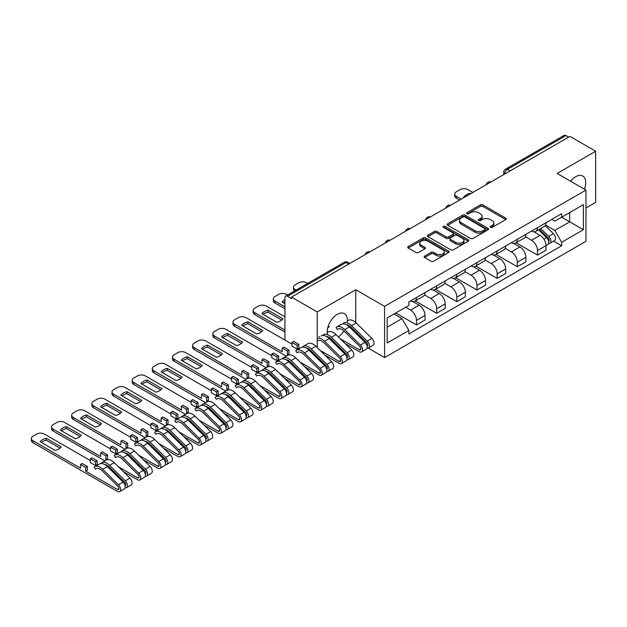 <?xml version="1.0" encoding="UTF-8"?>
<svg xmlns="http://www.w3.org/2000/svg" width="627" height="627" viewBox="0 0 627 627"><rect width="100%" height="100%" fill="white"/><g stroke="black" fill="none" stroke-linecap="round" stroke-linejoin="round"><path stroke-width="0.94" d="M490.479 227.366A1.254 0.729 0 0 0 492.25 227.366L505.73 219.583A1.795 1.035 0 0 0 506.255 218.854A1.795 1.035 0 0 0 505.73 218.118L482.892 204.935A1.795 1.035 0 0 0 480.36 204.935L466.88 212.718A1.254 0.729 0 0 0 466.512 213.227A1.254 0.729 0 0 0 466.88 213.744A1.254 0.729 0 0 0 468.651 213.744L470.399 212.733A5.745 3.315 0 0 1 478.519 212.733L480.423 213.831A5.745 3.315 0 0 1 482.1 216.174A5.745 3.315 0 0 1 480.423 218.525L478.675 219.528A1.254 0.729 0 0 0 478.307 220.038A1.254 0.729 0 0 0 478.675 220.555A1.254 0.729 0 0 0 480.454 220.555L482.194 219.544A5.745 3.315 0 0 1 490.314 219.544L492.219 220.649A5.745 3.315 0 0 1 493.904 222.993A5.745 3.315 0 0 1 492.219 225.336L490.479 226.339A1.254 0.729 0 0 0 490.11 226.856A1.254 0.729 0 0 0 490.479 227.366L490.479 226.339M338.4 336.918A14.256 8.229 120 0 0 343.933 330.899M347.123 322.834A14.256 8.229 120 0 0 344.403 313.649A14.256 8.229 120 0 0 337.279 314.354A14.256 8.229 120 0 0 327.553 334.677M584.348 189.174A14.256 8.229 120 0 0 582.742 176.046A14.256 8.229 120 0 0 575.617 176.751A14.256 8.229 120 0 0 570.57 181.227M424.659 256.059A1.795 1.035 0 0 0 424.134 256.796A1.795 1.035 0 0 0 424.659 257.525L431.07 261.224A1.795 1.035 0 0 0 433.61 261.224L448.579 252.579A1.795 1.035 0 0 0 449.104 251.85A1.795 1.035 0 0 0 448.579 251.113L425.741 237.931A1.795 1.035 0 0 0 423.201 237.931L408.232 246.576A1.795 1.035 0 0 0 407.707 247.304A1.795 1.035 0 0 0 408.232 248.041L415.975 252.509A1.795 1.035 0 0 0 418.507 252.509L424.918 248.809A1.795 1.035 0 0 0 425.443 248.073A1.795 1.035 0 0 0 424.918 247.344L421.078 245.126A4.797 2.774 0 0 1 419.675 243.166A4.797 2.774 0 0 1 422.637 240.611A4.797 2.774 0 0 1 427.865 241.207L442.897 249.891A4.797 2.774 0 0 1 444.308 251.85A4.797 2.774 0 0 1 441.345 254.405A4.797 2.774 0 0 1 436.11 253.81L433.61 252.36A1.795 1.035 0 0 0 431.07 252.36L424.659 256.059L424.659 257.525L431.07 253.857L431.07 252.36M384.586 306.368L355.76 289.729L317.246 311.964L291.524 297.12L569.927 136.38L595.65 151.232L557.137 173.467L585.955 190.106L384.586 306.368L384.586 357.562L585.955 241.301L585.955 190.106M470.524 238.448A1.795 1.035 0 0 0 473.064 238.448L488.033 229.803A1.795 1.035 0 0 0 488.558 229.067A1.795 1.035 0 0 0 488.033 228.338L465.195 215.155A1.795 1.035 0 0 0 462.663 215.155L447.686 223.792A1.795 1.035 0 0 0 447.161 224.529A1.795 1.035 0 0 0 447.686 225.258L470.524 238.448M443.814 227.64A1.254 0.729 0 0 1 445.092 227.813L468.283 241.207L453.337 249.836A1.795 1.035 0 0 1 450.797 249.836L427.959 236.653L434.37 232.978L434.37 231.488L427.959 235.188A1.795 1.035 0 0 0 427.434 235.917A1.795 1.035 0 0 0 427.959 236.653L427.959 235.188M434.37 232.978A1.795 1.035 0 0 1 436.909 232.978L436.909 231.488A1.795 1.035 0 0 0 434.37 231.488M436.909 231.488L446.165 236.834A1.795 1.035 0 0 0 448.705 236.834L452.953 234.38A1.795 1.035 0 0 0 453.478 233.644A1.795 1.035 0 0 0 452.953 232.915L443.313 227.35A1.254 0.729 0 0 1 442.944 226.833A1.254 0.729 0 0 1 443.72 226.167A1.254 0.729 0 0 1 445.092 226.323L468.306 239.726A1.795 1.035 0 0 1 468.831 240.462A1.795 1.035 0 0 1 468.306 241.191L468.306 239.726M585.955 208.015L595.65 202.419L595.65 151.232M368.19 348.095L384.586 357.562M327.2 357.406L328.039 356.928M347.366 345.767L348.197 345.289M291.524 297.12L291.524 298.609L287.519 296.297A3.652 2.108 -120 0 0 285.685 296.116A3.652 2.108 -120 0 0 284.932 297.786L284.932 340.022A3.652 2.108 -120 0 0 284.932 340.1M317.246 311.964L317.246 347.585M317.246 356.92L317.246 358.299M510.088 170.928L507.368 169.361A3.652 2.108 60 0 0 505.542 169.18L564.096 135.377A3.652 2.108 60 0 1 565.922 135.557L507.368 169.361A3.652 2.108 120 0 0 504.79 173.844L504.79 173.992M568.634 137.125L565.922 135.557M537.488 227.64A8.41 4.851 60 0 1 535.748 231.418L544.275 226.496A8.41 4.851 -120 0 0 546.015 222.718M525.379 236.7L531.539 240.251A8.41 4.851 60 0 1 537.488 250.549L546.015 245.627A8.41 4.851 -120 0 0 540.074 235.329L533.969 231.802M546.015 245.627L546.015 250.181L537.488 255.103L516.099 242.759M535.748 231.418A8.41 4.851 60 0 1 531.61 231.042M537.488 250.549L537.488 255.103M517.322 239.287A8.41 4.851 60 0 1 515.582 243.057L524.109 238.135A8.41 4.851 -120 0 0 525.857 234.357M495.941 254.397L517.322 266.749L525.857 261.82L525.857 257.266A8.41 4.851 -120 0 0 519.908 246.967L513.803 243.448M515.582 243.057A8.41 4.851 60 0 1 511.444 242.68M505.221 248.339L511.381 251.897A8.41 4.851 60 0 1 517.322 262.196L517.322 266.749M497.164 250.925A8.41 4.851 60 0 1 495.416 254.703L503.951 249.773A8.41 4.851 -120 0 0 505.691 246.003M475.775 266.044L497.164 278.388L505.691 273.458L505.691 268.912A8.41 4.851 -120 0 0 499.743 258.614L493.637 255.087M495.416 254.703A8.41 4.851 60 0 1 491.278 254.319M485.055 259.978L491.215 263.536A8.41 4.851 60 0 1 497.164 273.834L497.164 278.388M476.998 262.564A8.41 4.851 60 0 1 475.258 266.342L483.785 261.412A8.41 4.851 -120 0 0 485.525 257.642M455.61 277.683L476.998 290.027L485.525 285.105L485.525 280.551A8.41 4.851 -120 0 0 479.584 270.253L473.479 266.726M475.258 266.342A8.41 4.851 60 0 1 471.12 265.958M464.889 271.624L471.049 275.175A8.41 4.851 60 0 1 476.998 285.473L476.998 290.027M456.832 274.211A8.41 4.851 60 0 1 455.092 277.98L463.627 273.058A8.41 4.851 -120 0 0 465.367 269.281M435.452 289.321L456.832 301.665L465.367 296.743L465.367 292.19A8.41 4.851 -120 0 0 459.419 281.891L453.313 278.364M455.092 277.98A8.41 4.851 60 0 1 450.954 277.604M444.731 283.263L450.891 286.821A8.41 4.851 60 0 1 456.832 297.12L456.832 301.665M436.674 285.849A8.41 4.851 60 0 1 434.926 289.619L443.461 284.697A8.41 4.851 -120 0 0 445.201 280.92M415.286 300.96L436.674 313.312L445.201 308.382L445.201 303.836A8.41 4.851 -120 0 0 439.253 293.538L433.147 290.011M434.926 289.619A8.41 4.851 60 0 1 430.788 289.243M424.565 294.902L430.725 298.46A8.41 4.851 60 0 1 436.674 308.758L436.674 313.312M416.508 297.488A8.41 4.851 60 0 1 414.768 301.266L423.296 296.336A8.41 4.851 -120 0 0 425.035 292.566M395.762 312.975L416.508 324.951L425.035 320.029L425.035 315.475A8.41 4.851 -120 0 0 419.095 305.177L412.989 301.65M414.768 301.266A8.41 4.851 60 0 1 410.63 300.882M405.653 307.261L410.56 310.099A8.41 4.851 60 0 1 416.508 320.397L416.508 324.951M551.768 219.395L554.809 221.151L583.369 204.661L569.669 212.569L569.669 221.825L554.809 230.407L545.545 225.054M387.165 327.192L402.032 318.61L408.882 330.476L387.165 343.008L387.165 317.936L408.882 305.396L408.882 301.893L561.659 213.689L561.659 217.193L583.369 229.733L561.659 242.273L554.809 230.407M583.369 204.661L583.369 229.733M408.882 330.476L408.882 333.979L561.659 245.776L561.659 242.273M355.76 289.729L355.76 322.537M355.76 331.855L355.76 333.227M328.846 337.248A14.256 8.229 120 0 0 330.147 338.345A14.256 8.229 120 0 0 330.609 338.572M402.032 318.61L394.015 313.978M553.563 241.105L561.659 245.776M490.98 227.546L492.219 226.825A5.745 3.315 0 0 0 493.904 224.482L493.904 222.993M482.1 216.174L482.1 217.671A5.745 3.315 0 0 1 480.423 220.014L479.177 220.728M505.707 219.599L482.892 206.424A1.795 1.035 0 0 0 480.36 206.424L467.381 213.917M488.01 229.819L465.195 216.644A1.795 1.035 0 0 0 462.663 216.644L447.717 225.273M484.859 229.584A1.254 0.729 0 0 0 485.227 229.067A1.254 0.729 0 0 0 484.859 228.557L464.819 216.981A1.254 0.729 0 0 0 463.039 216.981L461.198 218.047A5.745 3.315 0 0 0 459.52 220.39A5.745 3.315 0 0 0 461.198 222.734L474.905 230.642A5.745 3.315 0 0 0 483.025 230.642L484.859 229.584L484.859 231.073A1.254 0.729 0 0 0 485.227 230.564L485.227 229.067M459.52 220.39L459.52 221.88A5.745 3.315 0 0 0 461.198 224.223L461.198 222.734M484.859 231.073L483.025 232.139A5.745 3.315 0 0 1 474.905 232.139L461.198 224.223M436.909 232.978L446.165 238.323A1.795 1.035 0 0 0 448.705 238.323L452.953 235.87A1.795 1.035 0 0 0 453.478 235.141L453.478 233.644M455.774 242.383A4.797 2.774 0 0 0 461.01 242.986A4.797 2.774 0 0 0 463.972 240.423A4.797 2.774 0 0 0 462.561 238.464L457.271 235.407A1.795 1.035 0 0 0 454.732 235.407L450.484 237.86A1.795 1.035 0 0 0 449.959 238.589A1.795 1.035 0 0 0 450.484 239.326L455.774 242.383L455.774 243.872A4.797 2.774 0 0 0 461.01 244.475A4.797 2.774 0 0 0 463.972 241.912L463.972 240.423M449.959 238.589L449.959 240.086A1.795 1.035 0 0 0 450.484 240.815L450.484 239.326M455.774 243.872L450.484 240.815M444.308 251.85L444.308 253.339A4.797 2.774 0 0 1 441.345 255.902A4.797 2.774 0 0 1 436.11 255.299L433.61 253.857A1.795 1.035 0 0 0 431.07 253.857M419.675 243.166L419.675 244.663A4.797 2.774 0 0 0 421.078 246.623L421.078 245.126M424.894 248.825L421.078 246.623M448.556 252.595L425.741 239.428A1.795 1.035 0 0 0 423.201 239.428L408.255 248.057M538.569 229.788L546.517 237.625A4.569 2.641 60 0 1 547.724 244.475L546.015 245.455M464.011 197.536L463.565 197.278A11.427 6.599 -0 0 1 466.856 194.738M540.153 231.347L543.523 233.291M472.797 192.458L467.883 189.62A5.486 3.166 -0 0 0 460.132 189.62L456.385 191.784A5.486 3.166 -0 0 0 454.779 194.025A5.486 3.166 -0 0 0 456.385 196.267L461.292 199.104M539.455 229.278L548.155 237.86A2.194 1.27 60 0 1 548.727 241.144A2.194 1.27 60 0 1 548.531 241.223M540.772 228.518L548.711 236.355A4.569 2.641 60 0 1 549.918 243.205A4.569 2.641 60 0 1 548.539 243.354M545.216 225.626L553.367 233.667A4.569 2.641 60 0 1 554.574 240.517L549.918 243.205M459.615 200.068L456.385 198.203A5.486 3.166 180 0 1 454.779 195.969L454.779 194.025M307.708 283.404L306.579 282.753A5.486 3.166 -0 0 0 298.828 282.753L295.074 284.917A5.486 3.166 -0 0 0 293.467 287.158A5.486 3.166 -0 0 0 295.074 289.392L296.203 290.042M294.565 290.991A5.486 3.166 180 0 1 293.467 289.094L293.467 287.158M340.273 338.768L359.318 349.764A2.194 1.27 -120 0 0 360.415 349.874A2.194 1.27 -120 0 0 359.835 346.582L344.152 331.111A8.59 4.961 -120 0 0 337.828 329.112A8.59 4.961 -120 0 0 337.365 329.449L336.048 327.482A10.965 6.333 60 0 1 336.644 327.059A10.965 6.333 60 0 1 344.717 329.606L360.392 345.077A4.569 2.641 60 0 1 361.599 351.927A4.569 2.641 60 0 1 359.318 351.7L345.007 343.447M338.345 328.877L337.365 329.449M336.644 327.059L341.292 324.371A10.965 6.333 60 0 1 349.364 326.926L365.047 342.389A4.569 2.641 60 0 1 366.254 349.239L361.599 351.927M284.932 303.68L282.095 302.049A11.427 6.599 -0 0 1 284.932 299.737M358.691 336.119L362.053 338.063M287.542 295.043L286.414 294.392A5.486 3.166 -0 0 0 278.662 294.392L274.916 296.555A5.486 3.166 -0 0 0 273.309 298.797A5.486 3.166 -0 0 0 274.916 301.031L284.932 306.815M346.512 324.762A8.59 4.961 60 0 1 351.002 327.161L366.685 342.624A2.194 1.27 60 0 1 367.265 345.916A2.194 1.27 60 0 1 367.061 345.994M343.494 323.101A10.965 6.333 60 0 1 351.567 325.656L367.242 341.119A4.569 2.641 60 0 1 368.449 347.977A4.569 2.641 60 0 1 367.069 348.118M348.142 320.413A10.965 6.333 60 0 1 356.214 322.968L371.897 338.439A4.569 2.641 60 0 1 373.104 345.289L368.449 347.977M284.932 301.681A11.427 6.599 -0 0 0 283.302 302.739M284.932 308.758L274.916 302.974A5.486 3.166 180 0 1 273.309 300.733L273.309 298.797M327.749 327.694L329.332 326.777L328.211 326.134M320.107 350.407L339.152 361.403A2.194 1.27 -120 0 0 340.249 361.513A2.194 1.27 -120 0 0 339.669 358.221L323.987 342.757A8.59 4.961 -120 0 0 317.67 340.759M321.134 336.009A10.965 6.333 60 0 1 329.206 338.564L344.881 354.036A4.569 2.641 60 0 1 346.088 360.886L341.433 363.574A4.569 2.641 60 0 1 339.152 363.346L324.849 355.086M317.246 338.368A10.965 6.333 60 0 1 324.551 341.253L340.234 356.716A4.569 2.641 60 0 1 341.433 363.574M282.981 318.822L268.011 310.185A11.427 6.599 -0 0 0 261.937 313.688L276.907 322.333A11.427 6.599 -0 0 0 282.981 318.822M318.986 336.48L319.652 336.864M338.525 347.758L341.895 349.701M284.932 316.815L266.256 306.031A5.486 3.166 -0 0 0 258.496 306.031L254.75 308.202A5.486 3.166 -0 0 0 253.143 310.436A5.486 3.166 -0 0 0 254.75 312.677L284.932 330.1M326.346 336.409A8.59 4.961 60 0 1 330.844 338.799L346.519 354.271A2.194 1.27 60 0 1 347.099 357.555A2.194 1.27 60 0 1 346.896 357.641M323.328 334.74A10.965 6.333 60 0 1 331.401 337.295L347.084 352.766A4.569 2.641 60 0 1 348.283 359.616A4.569 2.641 60 0 1 346.903 359.765M327.216 332.498L327.984 332.059A10.965 6.333 60 0 1 336.056 334.606L351.731 350.078A4.569 2.641 60 0 1 352.938 356.928L348.283 359.616M281.782 320.068L268.011 312.121A11.427 6.599 -0 0 0 263.136 314.386M284.932 332.044L254.75 314.613A5.486 3.166 180 0 1 253.143 312.379L253.143 310.436M268.011 312.121L268.011 310.185M291.978 344.168L246.09 317.677A5.486 3.166 -0 0 0 238.338 317.677L234.584 319.841A5.486 3.166 -0 0 0 232.978 322.074A5.486 3.166 -0 0 0 234.584 324.316L282.15 351.778L282.15 348.048L287.323 351.034L287.323 354.764L289 353.793L289 350.062L283.835 347.076L282.15 348.048M291.978 342.373L297.143 345.359L298.828 344.388L293.655 341.401L291.978 342.373L291.978 346.104L297.143 349.09L298.828 348.118L299.487 348.502M299.941 362.045L318.986 373.041A2.194 1.27 -120 0 0 320.083 373.151A2.194 1.27 -120 0 0 319.504 369.867L303.829 354.396A8.59 4.961 -120 0 0 297.504 352.398A8.59 4.961 -120 0 0 297.041 352.727L295.725 350.759A10.965 6.333 60 0 1 296.312 350.336A10.965 6.333 60 0 1 304.385 352.891L320.068 368.362A4.569 2.641 60 0 1 321.275 375.212A4.569 2.641 60 0 1 318.986 374.985L304.683 366.724M298.021 352.162L297.041 352.727M296.312 350.336L300.968 347.656A10.965 6.333 60 0 1 309.04 350.203L324.723 365.674A4.569 2.641 60 0 1 325.922 372.524L321.275 375.212M262.815 330.468L247.845 321.823A11.427 6.599 -0 0 0 241.771 325.327L256.741 333.972A11.427 6.599 -0 0 0 262.815 330.468M287.323 354.764L288.012 355.156M318.359 359.404L321.729 361.348M306.188 348.048A8.59 4.961 60 0 1 310.678 350.438L326.353 365.909A2.194 1.27 60 0 1 326.933 369.201A2.194 1.27 60 0 1 326.738 369.279M302.794 347.139L302.575 346.809A10.965 6.333 60 0 1 303.162 346.386A10.965 6.333 60 0 1 311.235 348.933L326.918 364.405A4.569 2.641 60 0 1 328.125 371.255A4.569 2.641 60 0 1 326.745 371.403M303.162 346.386L307.818 343.698A10.965 6.333 60 0 1 315.89 346.253L331.573 361.716A4.569 2.641 60 0 1 332.78 368.566L328.125 371.255M261.616 331.714L247.845 323.767A11.427 6.599 -0 0 0 242.978 326.024M286.304 356.12L234.584 326.259A5.486 3.166 180 0 1 232.978 324.018L232.978 322.074M298.828 344.388L298.828 348.118M297.143 345.359L297.143 349.09M287.323 351.034L289 350.062M247.845 323.767L247.845 321.823M271.812 355.807L225.932 329.316A5.486 3.166 -0 0 0 218.172 329.316L214.426 331.479A5.486 3.166 -0 0 0 212.819 333.721A5.486 3.166 -0 0 0 214.426 335.954L261.992 363.417L261.992 359.686L267.157 362.672L267.157 366.403L268.842 365.431L268.842 361.701L263.669 358.715L261.992 359.686M271.812 354.02L276.985 356.998L278.662 356.034L273.49 353.048L271.812 354.02L271.812 357.751L276.985 360.729L278.662 359.765L279.328 360.149M279.783 373.692L298.828 384.688A2.194 1.27 -120 0 0 299.925 384.798A2.194 1.27 -120 0 0 299.345 381.506L283.663 366.035A8.59 4.961 -120 0 0 277.338 364.036A8.59 4.961 -120 0 0 276.875 364.373L275.559 362.406A10.965 6.333 60 0 1 276.154 361.983A10.965 6.333 60 0 1 284.227 364.53L299.902 380.001A4.569 2.641 60 0 1 301.109 386.851A4.569 2.641 60 0 1 298.828 386.624L284.525 378.371M277.855 363.801L276.875 364.373M276.154 361.983L280.802 359.295A10.965 6.333 60 0 1 288.875 361.85L304.557 377.313A4.569 2.641 60 0 1 305.764 384.163L301.109 386.851M242.657 342.107L227.687 333.462A11.427 6.599 -0 0 0 221.605 336.973L236.583 345.618A11.427 6.599 -0 0 0 242.657 342.107M267.157 366.403L267.847 366.803M298.201 371.043L301.563 372.987M286.022 359.686A8.59 4.961 60 0 1 290.513 362.085L306.195 377.548A2.194 1.27 60 0 1 306.775 380.84A2.194 1.27 60 0 1 306.572 380.918M282.636 358.785L282.409 358.448A10.965 6.333 60 0 1 283.004 358.025A10.965 6.333 60 0 1 291.077 360.58L306.752 376.043A4.569 2.641 60 0 1 307.959 382.901A4.569 2.641 60 0 1 306.579 383.042M283.004 358.025L287.652 355.337A10.965 6.333 60 0 1 295.732 357.892L311.407 373.363A4.569 2.641 60 0 1 312.614 380.213L307.959 382.901M241.45 343.353L227.687 335.406A11.427 6.599 -0 0 0 222.812 337.663M266.146 367.759L214.426 337.898A5.486 3.166 180 0 1 212.819 335.657L212.819 333.721M278.662 356.034L278.662 359.765M276.985 356.998L276.985 360.729M267.157 362.672L268.842 361.701M227.687 335.406L227.687 333.462M251.646 367.446L205.766 340.955A5.486 3.166 -0 0 0 198.007 340.955L194.26 343.118A5.486 3.166 -0 0 0 192.654 345.359A5.486 3.166 -0 0 0 194.26 347.601L241.826 375.064L241.826 371.325L246.999 374.311L246.999 378.042L248.676 377.078L248.676 373.347L243.503 370.361L241.826 371.325M251.646 365.659L256.819 368.645L258.496 367.673L253.332 364.687L251.646 365.659L251.646 369.389L256.819 372.375L258.496 371.403L259.163 371.787M259.617 385.331L278.662 396.327A2.194 1.27 -120 0 0 279.76 396.436A2.194 1.27 -120 0 0 279.18 393.145L263.505 377.681A8.59 4.961 -120 0 0 257.18 375.675A8.59 4.961 -120 0 0 256.709 376.012L255.401 374.045A10.965 6.333 60 0 1 255.988 373.621A10.965 6.333 60 0 1 264.061 376.176L279.744 391.64A4.569 2.641 60 0 1 280.951 398.49A4.569 2.641 60 0 1 278.662 398.27L264.359 390.01M257.697 375.448L256.709 376.012M255.988 373.621L260.644 370.933A10.965 6.333 60 0 1 268.717 373.488L284.392 388.959A4.569 2.641 60 0 1 285.598 395.809L280.951 398.49M222.491 353.746L207.521 345.109A11.427 6.599 -0 0 0 201.447 348.612L216.417 357.257A11.427 6.599 -0 0 0 222.491 353.746M246.999 378.042L247.681 378.442M278.035 382.682L281.405 384.625M265.856 371.333A8.59 4.961 60 0 1 270.355 373.723L286.03 389.195A2.194 1.27 60 0 1 286.61 392.478A2.194 1.27 60 0 1 286.406 392.557M262.47 370.424L262.251 370.087A10.965 6.333 60 0 1 262.838 369.664A10.965 6.333 60 0 1 270.911 372.219L286.594 387.69A4.569 2.641 60 0 1 287.801 394.54A4.569 2.641 60 0 1 286.414 394.689M262.838 369.664L267.494 366.983A10.965 6.333 60 0 1 275.567 369.53L291.241 385.002A4.569 2.641 60 0 1 292.448 391.851L287.801 394.54M221.292 354.992L207.521 347.044A11.427 6.599 -0 0 0 202.646 349.31M245.98 379.398L194.26 349.537A5.486 3.166 180 0 1 192.654 347.303L192.654 345.359M258.496 367.673L258.496 371.403M256.819 368.645L256.819 372.375M246.999 374.311L248.676 373.347M207.521 347.044L207.521 345.109M231.488 379.092L185.6 352.601A5.486 3.166 -0 0 0 177.849 352.601L174.094 354.764A5.486 3.166 -0 0 0 172.496 356.998A5.486 3.166 -0 0 0 174.094 359.24L221.66 386.702L221.66 382.972L226.833 385.958L226.833 389.688L228.51 388.716L228.51 384.986L223.345 382L221.66 382.972M231.488 377.297L236.653 380.283L238.338 379.311L233.166 376.325L231.488 377.297L231.488 381.028L236.653 384.014L238.338 383.042L239.005 383.426M239.451 396.969L258.496 407.965A2.194 1.27 -120 0 0 259.594 408.075A2.194 1.27 -120 0 0 259.014 404.791L243.339 389.32A8.59 4.961 -120 0 0 237.014 387.321A8.59 4.961 -120 0 0 236.551 387.651L235.235 385.683A10.965 6.333 60 0 1 235.823 385.26A10.965 6.333 60 0 1 243.895 387.815L259.578 403.286A4.569 2.641 60 0 1 260.785 410.136A4.569 2.641 60 0 1 258.496 409.909L244.193 401.648M237.531 387.086L236.551 387.651M235.823 385.26L240.478 382.572A10.965 6.333 60 0 1 248.551 385.127L264.233 400.598A4.569 2.641 60 0 1 265.44 407.448L260.785 410.136M202.325 365.392L187.355 356.747A11.427 6.599 -0 0 0 181.281 360.251L196.251 368.895A11.427 6.599 -0 0 0 202.325 365.392M226.833 389.688L227.523 390.08M257.869 394.32L261.24 396.264M245.698 382.972A8.59 4.961 60 0 1 250.189 385.362L265.864 400.833A2.194 1.27 60 0 1 266.444 404.125A2.194 1.27 60 0 1 266.248 404.203M242.304 382.062L242.085 381.733A10.965 6.333 60 0 1 242.673 381.31A10.965 6.333 60 0 1 250.753 383.857L266.428 399.328A4.569 2.641 60 0 1 267.635 406.178A4.569 2.641 60 0 1 266.256 406.327M242.673 381.31L247.328 378.622A10.965 6.333 60 0 1 255.401 381.177L271.083 396.64A4.569 2.641 60 0 1 272.29 403.49L267.635 406.178M201.126 366.638L187.355 358.683A11.427 6.599 -0 0 0 182.488 360.948M225.814 391.036L174.094 361.183A5.486 3.166 180 0 1 172.496 358.942L172.496 356.998M238.338 379.311L238.338 383.042M236.653 380.283L236.653 384.014M226.833 385.958L228.51 384.986M187.355 358.683L187.355 356.747M211.323 390.731L165.442 364.24A5.486 3.166 -0 0 0 157.683 364.24L153.936 366.403A5.486 3.166 -0 0 0 152.33 368.645A5.486 3.166 -0 0 0 153.936 370.878L201.502 398.341L201.502 394.61L206.667 397.596L206.667 401.327L208.352 400.355L208.352 396.625L203.179 393.638L201.502 394.61M211.323 388.936L216.495 391.922L218.172 390.958L213 387.972L211.323 388.936L211.323 392.674L216.495 395.653L218.172 394.689L218.839 395.073M219.293 408.616L238.338 419.612A2.194 1.27 -120 0 0 239.436 419.722A2.194 1.27 -120 0 0 238.856 416.43L223.173 400.959A8.59 4.961 -120 0 0 216.848 398.96A8.59 4.961 -120 0 0 216.386 399.297L215.069 397.33A10.965 6.333 60 0 1 215.664 396.907A10.965 6.333 60 0 1 223.737 399.454L239.412 414.925A4.569 2.641 60 0 1 240.619 421.775A4.569 2.641 60 0 1 238.338 421.548L224.035 413.295M217.373 398.725L216.386 399.297M215.664 396.907L220.312 394.218A10.965 6.333 60 0 1 228.393 396.773L244.068 412.237A4.569 2.641 60 0 1 245.275 419.087L240.619 421.775M182.167 377.031L167.197 368.386A11.427 6.599 -0 0 0 161.123 371.897L176.093 380.534A11.427 6.599 -0 0 0 182.167 377.031M206.667 401.327L207.357 401.727M237.711 405.967L241.074 407.911M225.532 394.61A8.59 4.961 60 0 1 230.023 397.009L245.706 412.472A2.194 1.27 60 0 1 246.286 415.764A2.194 1.27 60 0 1 246.082 415.842M222.146 393.709L221.919 393.372A10.965 6.333 60 0 1 222.514 392.949A10.965 6.333 60 0 1 230.587 395.504L246.262 410.967A4.569 2.641 60 0 1 247.469 417.817A4.569 2.641 60 0 1 246.09 417.966M222.514 392.949L227.162 390.26A10.965 6.333 60 0 1 235.243 392.815L250.918 408.287A4.569 2.641 60 0 1 252.125 415.137L247.469 417.817M180.96 378.277L167.197 370.33A11.427 6.599 -0 0 0 162.322 372.587M205.656 402.683L153.936 372.822A5.486 3.166 180 0 1 152.33 370.581L152.33 368.645M218.172 390.958L218.172 394.689M216.495 391.922L216.495 395.653M206.667 397.596L208.352 396.625M167.197 370.33L167.197 368.386M191.157 402.369L145.276 375.879A5.486 3.166 -0 0 0 137.517 375.879L133.77 378.042A5.486 3.166 -0 0 0 132.164 380.283A5.486 3.166 -0 0 0 133.77 382.525L181.336 409.98L181.336 406.249L186.509 409.235L186.509 412.966L188.186 411.994L188.186 408.263L183.013 405.285L181.336 406.249M191.157 400.582L196.329 403.569L198.007 402.597L192.842 399.611L191.157 400.582L191.157 404.313L196.329 407.299L198.007 406.327L198.673 406.711M199.127 420.255L218.172 431.251A2.194 1.27 -120 0 0 219.27 431.36A2.194 1.27 -120 0 0 218.69 428.069L203.015 412.605A8.59 4.961 -120 0 0 196.69 410.599A8.59 4.961 -120 0 0 196.227 410.936L194.911 408.969A10.965 6.333 60 0 1 195.499 408.545A10.965 6.333 60 0 1 203.571 411.1L219.254 426.564A4.569 2.641 60 0 1 220.461 433.414A4.569 2.641 60 0 1 218.172 433.194L203.869 424.934M197.207 410.364L196.227 410.936M195.499 408.545L200.154 405.857A10.965 6.333 60 0 1 208.227 408.412L223.902 423.876A4.569 2.641 60 0 1 225.109 430.733L220.461 433.414M162.001 388.669L147.031 380.025A11.427 6.599 -0 0 0 140.957 383.536L155.927 392.181A11.427 6.599 -0 0 0 162.001 388.669M186.509 412.966L187.191 413.365M217.545 417.606L220.916 419.549M205.374 406.257A8.59 4.961 60 0 1 209.865 408.647L225.54 424.118A2.194 1.27 60 0 1 226.12 427.402A2.194 1.27 60 0 1 225.916 427.481M201.98 405.348L201.761 405.011A10.965 6.333 60 0 1 202.349 404.587A10.965 6.333 60 0 1 210.421 407.142L226.104 422.614A4.569 2.641 60 0 1 227.311 429.464A4.569 2.641 60 0 1 225.932 429.613M202.349 404.587L207.004 401.899A10.965 6.333 60 0 1 215.077 404.454L230.752 419.925A4.569 2.641 60 0 1 231.959 426.775L227.311 429.464M160.802 389.916L147.031 381.968A11.427 6.599 -0 0 0 142.157 384.233M185.49 414.322L133.77 384.461A5.486 3.166 180 0 1 132.164 382.227L132.164 380.283M198.007 402.597L198.007 406.327M196.329 403.569L196.329 407.299M186.509 409.235L188.186 408.263M147.031 381.968L147.031 380.025M170.999 414.016L125.11 387.525A5.486 3.166 -0 0 0 117.359 387.525L113.612 389.688A5.486 3.166 -0 0 0 112.006 391.922A5.486 3.166 -0 0 0 113.612 394.164L161.17 421.626L161.17 417.896L166.343 420.882L166.343 424.612L168.02 423.64L168.02 419.91L162.855 416.924L161.17 417.896M170.999 412.221L176.163 415.207L177.849 414.235L172.676 411.249L170.999 412.221L170.999 415.952L176.163 418.938L177.849 417.966L178.515 418.35M178.961 431.893L198.007 442.889A2.194 1.27 -120 0 0 199.104 442.999A2.194 1.27 -120 0 0 198.524 439.715L182.849 424.244A8.59 4.961 -120 0 0 176.524 422.245A8.59 4.961 -120 0 0 176.062 422.574L174.745 420.607A10.965 6.333 60 0 1 175.333 420.184A10.965 6.333 60 0 1 183.413 422.739L199.088 438.21A4.569 2.641 60 0 1 200.295 445.06A4.569 2.641 60 0 1 198.007 444.833L183.703 436.572M177.041 422.01L176.062 422.574M175.333 420.184L179.988 417.496A10.965 6.333 60 0 1 188.061 420.051L203.744 435.522A4.569 2.641 60 0 1 204.951 442.372L200.295 445.06M141.835 400.316L126.866 391.671A11.427 6.599 -0 0 0 120.792 395.175L135.761 403.819A11.427 6.599 -0 0 0 141.835 400.316M166.343 424.612L167.033 425.004M197.38 429.244L200.75 431.188M185.208 417.896A8.59 4.961 60 0 1 189.699 420.286L205.382 435.757A2.194 1.27 60 0 1 205.954 439.049A2.194 1.27 60 0 1 205.758 439.127M181.822 416.986L181.595 416.657A10.965 6.333 60 0 1 182.183 416.234A10.965 6.333 60 0 1 190.263 418.781L205.938 434.252A4.569 2.641 60 0 1 207.145 441.102A4.569 2.641 60 0 1 205.766 441.251M182.183 416.234L186.838 413.546A10.965 6.333 60 0 1 194.911 416.101L210.594 431.564A4.569 2.641 60 0 1 211.801 438.414L207.145 441.102M140.636 401.562L126.866 393.607A11.427 6.599 -0 0 0 121.999 395.872M165.324 425.96L113.612 396.099A5.486 3.166 180 0 1 112.006 393.866L112.006 391.922M177.849 414.235L177.849 417.966M176.163 415.207L176.163 418.938M166.343 420.882L168.02 419.91M126.866 393.607L126.866 391.671M150.833 425.655L104.952 399.164A5.486 3.166 -0 0 0 97.193 399.164L93.447 401.327A5.486 3.166 -0 0 0 91.84 403.569A5.486 3.166 -0 0 0 93.447 405.802L141.012 433.265L141.012 429.534L146.177 432.52L146.177 436.251L147.862 435.279L147.862 431.548L142.69 428.562L141.012 429.534M150.833 423.86L156.005 426.846L157.683 425.874L152.51 422.896L150.833 423.86L150.833 427.59L156.005 430.577L157.683 429.605L158.349 429.989M158.803 443.54L177.849 454.536A2.194 1.27 -120 0 0 178.946 454.638A2.194 1.27 -120 0 0 178.366 451.354L162.683 435.883A8.59 4.961 -120 0 0 156.358 433.884A8.59 4.961 -120 0 0 155.896 434.213L154.579 432.254A10.965 6.333 60 0 1 155.175 431.823A10.965 6.333 60 0 1 163.247 434.378L178.922 449.849A4.569 2.641 60 0 1 180.129 456.699A4.569 2.641 60 0 1 177.849 456.472L163.545 448.211M156.883 433.649L155.896 434.213M155.175 431.823L159.822 429.142A10.965 6.333 60 0 1 167.903 431.689L183.578 447.161A4.569 2.641 60 0 1 184.785 454.011L180.129 456.699M121.677 411.955L106.708 403.31A11.427 6.599 -0 0 0 100.633 406.821L115.603 415.458A11.427 6.599 -0 0 0 121.677 411.955M146.177 436.251L146.867 436.643M177.222 440.891L180.584 442.834M165.042 429.534A8.59 4.961 60 0 1 169.533 431.932L185.216 447.396A2.194 1.27 60 0 1 185.796 450.688A2.194 1.27 60 0 1 185.592 450.766M161.656 428.633L161.429 428.296A10.965 6.333 60 0 1 162.025 427.873A10.965 6.333 60 0 1 170.097 430.428L185.772 445.891A4.569 2.641 60 0 1 186.979 452.741A4.569 2.641 60 0 1 185.6 452.89M162.025 427.873L166.672 425.184A10.965 6.333 60 0 1 174.753 427.739L190.428 443.203A4.569 2.641 60 0 1 191.635 450.061L186.979 452.741M120.47 413.201L106.708 405.254A11.427 6.599 -0 0 0 101.833 407.511M145.166 437.607L93.447 407.746A5.486 3.166 180 0 1 91.84 405.504L91.84 403.569M157.683 425.874L157.683 429.605M156.005 426.846L156.005 430.577M146.177 432.52L147.862 431.548M106.708 405.254L106.708 403.31M130.667 437.293L84.786 410.803A5.486 3.166 -0 0 0 77.027 410.803L73.281 412.966A5.486 3.166 -0 0 0 71.674 415.207A5.486 3.166 -0 0 0 73.281 417.449L120.846 444.904L120.846 441.173L126.019 444.159L126.019 447.89L127.696 446.918L127.696 443.187L122.524 440.209L120.846 441.173M130.667 435.506L135.84 438.492L137.517 437.521L132.352 434.535L130.667 435.506L130.667 439.237L135.84 442.223L137.517 441.251L138.183 441.635M138.638 455.178L157.683 466.174A2.194 1.27 -120 0 0 158.78 466.284A2.194 1.27 -120 0 0 158.2 462.992L142.525 447.529A8.59 4.961 -120 0 0 136.2 445.523A8.59 4.961 -120 0 0 135.738 445.86L134.421 443.892A10.965 6.333 60 0 1 135.009 443.469A10.965 6.333 60 0 1 143.081 446.024L158.764 461.488A4.569 2.641 60 0 1 159.971 468.338A4.569 2.641 60 0 1 157.683 468.11L143.379 459.857M136.717 445.288L135.738 445.86M135.009 443.469L139.664 440.781A10.965 6.333 60 0 1 147.737 443.336L163.412 458.799A4.569 2.641 60 0 1 164.619 465.657L159.971 468.338M101.511 423.593L86.542 414.949A11.427 6.599 -0 0 0 80.468 418.46L95.437 427.105A11.427 6.599 -0 0 0 101.511 423.593M126.019 447.89L126.701 448.289M157.056 452.529L160.426 454.473M144.884 441.173A8.59 4.961 60 0 1 149.375 443.571L165.05 459.042A2.194 1.27 60 0 1 165.63 462.326A2.194 1.27 60 0 1 165.434 462.405M141.49 440.272L141.271 439.935A10.965 6.333 60 0 1 141.859 439.511A10.965 6.333 60 0 1 149.931 442.066L165.614 457.538A4.569 2.641 60 0 1 166.821 464.388A4.569 2.641 60 0 1 165.442 464.529M141.859 439.511L146.514 436.823A10.965 6.333 60 0 1 154.587 439.378L170.27 454.849A4.569 2.641 60 0 1 171.469 461.699L166.821 464.388M100.312 424.84L86.542 416.892A11.427 6.599 -0 0 0 81.667 419.149M125 449.245L73.281 419.385A5.486 3.166 180 0 1 71.674 417.143L71.674 415.207M137.517 437.521L137.517 441.251M135.84 438.492L135.84 442.223M126.019 444.159L127.696 443.187M86.542 416.892L86.542 414.949M110.509 448.932L64.62 422.441A5.486 3.166 -0 0 0 56.869 422.441L53.123 424.612A5.486 3.166 -0 0 0 51.516 426.846A5.486 3.166 -0 0 0 53.123 429.087L100.681 456.55L100.681 452.819L105.853 455.798L105.853 459.528L107.53 458.564L107.53 454.834L102.366 451.848L100.681 452.819M110.509 447.145L115.674 450.131L117.359 449.159L112.186 446.173L110.509 447.145L110.509 450.876L115.674 453.862L117.359 452.89L118.025 453.274M118.472 466.817L137.517 477.813A2.194 1.27 -120 0 0 138.614 477.923A2.194 1.27 -120 0 0 138.042 474.631L122.359 459.168A8.59 4.961 -120 0 0 116.034 457.169A8.59 4.961 -120 0 0 115.572 457.498L114.255 455.531A10.965 6.333 60 0 1 114.843 455.108A10.965 6.333 60 0 1 122.923 457.663L138.598 473.126A4.569 2.641 60 0 1 139.805 479.984A4.569 2.641 60 0 1 137.517 479.757L123.213 471.496M116.551 456.934L115.572 457.498M114.843 455.108L119.498 452.42A10.965 6.333 60 0 1 127.571 454.975L143.254 470.446A4.569 2.641 60 0 1 144.461 477.296L139.805 479.984M81.353 435.24L66.376 426.595A11.427 6.599 -0 0 0 60.302 430.098L75.271 438.743A11.427 6.599 -0 0 0 81.353 435.24M105.853 459.528L106.543 459.928M136.89 464.168L140.26 466.112M124.718 452.819A8.59 4.961 60 0 1 129.209 455.21L144.892 470.681A2.194 1.27 60 0 1 145.464 473.965A2.194 1.27 60 0 1 145.268 474.051M121.332 451.91L121.105 451.581A10.965 6.333 60 0 1 121.693 451.15A10.965 6.333 60 0 1 129.773 453.705L145.448 469.176A4.569 2.641 60 0 1 146.655 476.026A4.569 2.641 60 0 1 145.276 476.175M121.693 451.15L126.348 448.47A10.965 6.333 60 0 1 134.421 451.017L150.104 466.488A4.569 2.641 60 0 1 151.311 473.338L146.655 476.026M80.146 436.486L66.376 428.531A11.427 6.599 -0 0 0 61.509 430.796M104.842 460.884L53.123 431.023A5.486 3.166 180 0 1 51.516 428.79L51.516 426.846M117.359 449.159L117.359 452.89M115.674 450.131L115.674 453.862M105.853 455.798L107.53 454.834M66.376 428.531L66.376 426.595M90.343 460.579L44.462 434.088A5.486 3.166 -0 0 0 36.703 434.088L32.957 436.251A5.486 3.166 -0 0 0 31.35 438.492A5.486 3.166 -0 0 0 32.957 440.726L80.522 468.189L80.522 464.458L85.687 467.444L85.687 471.175L87.372 470.203L87.372 466.472L82.2 463.486L80.522 464.458M90.343 458.784L95.516 461.77L97.193 460.798L92.02 457.82L90.343 458.784L90.343 462.514L95.516 465.5L97.193 464.529L97.859 464.913M85.687 471.175L117.359 489.452A2.194 1.27 -120 0 0 118.456 489.562A2.194 1.27 -120 0 0 117.876 486.278L102.193 470.806A8.59 4.961 -120 0 0 95.868 468.808A8.59 4.961 -120 0 0 95.406 469.137L94.089 467.178A10.965 6.333 60 0 1 94.685 466.747A10.965 6.333 60 0 1 102.757 469.302L118.432 484.773A4.569 2.641 60 0 1 119.639 491.623A4.569 2.641 60 0 1 117.359 491.396L32.957 442.67A5.486 3.166 180 0 1 31.35 440.428L31.35 438.492M96.393 468.573L95.406 469.137M94.685 466.747L99.332 464.066A10.965 6.333 60 0 1 107.413 466.613L123.088 482.085A4.569 2.641 60 0 1 124.295 488.935L119.639 491.623M61.187 446.879L46.218 438.234A11.427 6.599 -0 0 0 40.144 441.745L55.113 450.382A11.427 6.599 -0 0 0 61.187 446.879M116.732 475.815L120.094 477.758M104.552 464.458A8.59 4.961 60 0 1 109.043 466.849L124.726 482.32A2.194 1.27 60 0 1 125.306 485.611A2.194 1.27 60 0 1 125.102 485.69M101.166 463.557L100.939 463.22A10.965 6.333 60 0 1 101.535 462.797A10.965 6.333 60 0 1 109.607 465.352L125.29 480.815A4.569 2.641 60 0 1 126.489 487.665A4.569 2.641 60 0 1 125.11 487.814M101.535 462.797L106.182 460.108A10.965 6.333 60 0 1 114.263 462.663L129.938 478.127A4.569 2.641 60 0 1 131.145 484.984L126.489 487.665M59.98 448.125L46.218 440.178A11.427 6.599 -0 0 0 41.343 442.435M97.193 460.798L97.193 464.529M95.516 461.77L95.516 465.5M85.687 467.444L87.372 466.472M46.218 440.178L46.218 438.234M504.915 173.914L504.79 173.844A3.652 2.108 0 0 1 503.716 172.347L503.716 174.604M436.674 308.758L445.201 303.836M456.832 297.12L465.367 292.19M476.998 285.473L485.525 280.551M497.164 273.834L505.691 268.912M517.322 262.196L525.857 257.266M416.508 320.397L425.035 315.475M410.56 310.099L419.095 305.177M430.725 298.46L439.253 293.538M450.891 286.821L459.419 281.891M471.049 275.175L479.584 270.253M491.215 263.536L499.743 258.614M511.381 251.897L519.908 246.967M531.539 240.251L540.074 235.329M490.604 182.183A3.652 2.108 120 0 0 488.989 183.108M470.438 193.821A3.652 2.108 120 0 0 468.824 194.754M450.272 205.46A3.652 2.108 120 0 0 448.658 206.393M430.114 217.107A3.652 2.108 120 0 0 428.5 218.031M409.948 228.745A3.652 2.108 120 0 0 408.334 229.678M389.782 240.384A3.652 2.108 120 0 0 388.168 241.317M369.624 252.023A3.652 2.108 120 0 0 368.01 252.955M348.784 264.061L346.065 262.494L287.519 296.297M349.85 263.442L347.891 262.313A3.652 2.108 120 0 0 346.065 262.494A3.652 2.108 60 0 0 344.239 262.313L285.685 296.116M492.219 226.825L492.219 225.336M478.675 220.555L478.675 219.528M480.423 220.014L480.423 218.525M466.88 213.744L466.88 212.718M480.36 206.424L480.36 204.935M482.892 206.424L482.892 204.935M505.73 219.583L505.73 218.118M447.686 225.258L447.686 223.792M462.663 216.644L462.663 215.155M465.195 216.644L465.195 215.155M488.033 229.803L488.033 228.338M474.905 232.139L474.905 230.642M483.025 232.139L483.025 230.642M446.165 238.323L446.165 236.834M448.705 238.323L448.705 236.834M452.953 235.87L452.953 234.38M445.092 227.813L445.092 226.323M433.61 253.857L433.61 252.36M436.11 255.299L436.11 253.81M424.918 248.809L424.918 247.344M408.232 248.041L408.232 246.576M423.201 239.428L423.201 237.931M425.741 239.428L425.741 237.931M448.579 252.579L448.579 251.113M546.517 237.625L543.891 239.138M549.181 240.141L548.359 240.619M553.367 233.667L548.711 236.355M456.385 198.203L456.385 196.267M295.074 290.693L295.074 289.392M360.862 348.871L359.318 349.764M349.364 326.926L344.717 329.606M365.047 342.389L360.392 345.077M367.72 344.913L366.889 345.391M356.214 322.968L351.567 325.656M371.897 338.439L367.242 341.119M274.916 302.974L274.916 301.031M340.704 360.509L339.152 361.403M329.206 338.564L324.551 341.253M344.881 354.036L340.234 356.716M347.554 356.551L346.731 357.029M336.056 334.606L331.401 337.295M351.731 350.078L347.084 352.766M254.75 314.613L254.75 312.677M320.538 372.148L318.986 373.041M309.04 350.203L304.385 352.891M324.723 365.674L320.068 368.362M327.388 368.198L326.565 368.668M315.89 346.253L311.235 348.933M331.573 361.716L326.918 364.405M234.584 326.259L234.584 324.316M300.38 383.787L298.828 384.688M288.875 361.85L284.227 364.53M304.557 377.313L299.902 380.001M307.23 379.837L306.399 380.315M295.732 357.892L291.077 360.58M311.407 373.363L306.752 376.043M214.426 337.898L214.426 335.954M280.214 395.433L278.662 396.327M268.717 373.488L264.061 376.176M284.392 388.959L279.744 391.64M287.064 391.475L286.241 391.953M275.567 369.53L270.911 372.219M291.241 385.002L286.594 387.69M194.26 349.537L194.26 347.601M260.048 407.072L258.496 407.965M248.551 385.127L243.895 387.815M264.233 400.598L259.578 403.286M266.898 403.114L266.075 403.592M255.401 381.177L250.753 383.857M271.083 396.64L266.428 399.328M174.094 361.183L174.094 359.24M239.89 418.711L238.338 419.612M228.393 396.773L223.737 399.454M244.068 412.237L239.412 414.925M246.74 414.76L245.917 415.231M235.243 392.815L230.587 395.504M250.918 408.287L246.262 410.967M153.936 372.822L153.936 370.878M219.724 430.357L218.172 431.251M208.227 408.412L203.571 411.1M223.902 423.876L219.254 426.564M226.574 426.399L225.751 426.877M215.077 404.454L210.421 407.142M230.752 419.925L226.104 422.614M133.77 384.461L133.77 382.525M199.558 441.996L198.007 442.889M188.061 420.051L183.413 422.739M203.744 435.522L199.088 438.21M206.408 438.038L205.585 438.516M194.911 416.101L190.263 418.781M210.594 431.564L205.938 434.252M113.612 396.099L113.612 394.164M179.4 453.634L177.849 454.536M167.903 431.689L163.247 434.378M183.578 447.161L178.922 449.849M186.25 449.684L185.427 450.155M174.753 427.739L170.097 430.428M190.428 443.203L185.772 445.891M93.447 407.746L93.447 405.802M159.234 465.281L157.683 466.174M147.737 443.336L143.081 446.024M163.412 458.799L158.764 461.488M166.084 461.323L165.262 461.801M154.587 439.378L149.931 442.066M170.27 454.849L165.614 457.538M73.281 419.385L73.281 417.449M139.069 476.92L137.517 477.813M127.571 454.975L122.923 457.663M143.254 470.446L138.598 473.126M145.919 472.962L145.096 473.44M134.421 451.017L129.773 453.705M150.104 466.488L145.448 469.176M53.123 431.023L53.123 429.087M118.911 488.558L117.359 489.452M107.413 466.613L102.757 469.302M123.088 482.085L118.432 484.773M125.761 484.608L124.938 485.079M114.263 462.663L109.607 465.352M129.938 478.127L125.29 480.815M32.957 442.67L32.957 440.726M490.91 182.002A3.652 3.652 0 0 0 486.223 184.706M470.752 193.641A3.652 3.652 0 0 0 466.057 196.353M450.586 205.28A3.652 3.652 0 0 0 445.891 207.992M430.42 216.926A3.652 3.652 0 0 0 425.733 219.63M410.262 228.565A3.652 3.652 0 0 0 405.567 231.269M390.096 240.204A3.652 3.652 0 0 0 385.401 242.915M369.93 251.85A3.652 3.652 0 0 0 365.243 254.554M347.891 262.313A3.652 3.652 0 0 0 344.239 262.313M505.542 169.18A3.652 3.652 0 0 0 503.716 172.347"/></g></svg>

